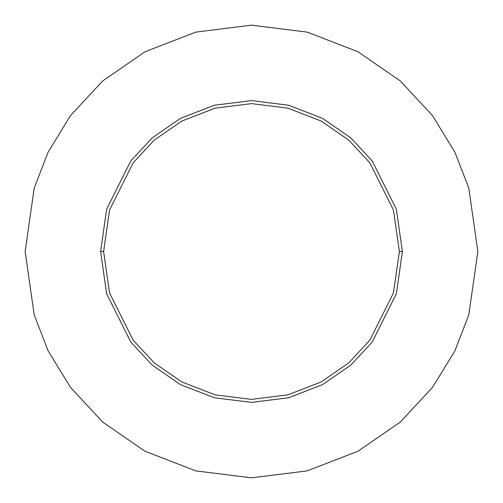 <?xml version="1.0" encoding="UTF-8"?>
<svg xmlns="http://www.w3.org/2000/svg" width="503" height="503" viewBox="0 0 503 503"><rect width="100%" height="100%" fill="white"/><g stroke="black" fill="none" stroke-linecap="round" stroke-linejoin="round"><path stroke-width="0.75" d="M399.382 251.5L393.465 292.909L369.806 340.229L348.736 362.921L321.09 381.984L287.905 394.83L251.5 399.382L215.095 394.83L181.91 381.984L154.264 362.921L133.194 340.229L109.535 292.909L103.618 251.5L100.6 251.5L106.636 293.752L130.78 342.04L152.277 365.191L180.489 384.644L214.353 397.76L251.5 402.4L288.647 397.76L322.511 384.644L350.723 365.191L372.22 342.04L396.364 293.752L402.4 251.5L399.382 251.5L393.465 210.091L369.806 162.771L348.736 140.079L321.09 121.016L287.905 108.17L251.5 103.618L215.095 108.17L181.91 121.016L154.264 140.079L133.194 162.771L109.535 210.091L103.618 251.5L109.535 292.909L133.194 340.229L154.264 362.921L181.91 381.984L215.095 394.83L251.5 399.382L287.905 394.83L321.09 381.984L348.736 362.921L369.806 340.229L393.465 292.909L399.382 251.5L402.4 251.5L396.364 293.752L372.22 342.04L350.723 365.191L322.511 384.644L288.647 397.76L251.5 402.4L214.353 397.76L180.489 384.644L152.277 365.191L130.78 342.04L106.636 293.752L100.6 251.5L106.636 209.248L130.78 160.96L152.277 137.809L180.489 118.356L214.353 105.24L251.5 100.6L288.647 105.24L322.511 118.356L350.723 137.809L372.22 160.96L396.364 209.248L402.4 251.5L396.364 209.248L372.22 160.96L350.723 137.809L322.511 118.356L288.647 105.24L251.5 100.6L214.353 105.24L180.489 118.356L152.277 137.809L130.78 160.96L106.636 209.248L100.6 251.5L103.618 251.5L109.535 210.091L133.194 162.771L154.264 140.079L181.91 121.016L215.095 108.17L251.5 103.618L287.905 108.17L321.09 121.016L348.736 140.079L369.806 162.771L393.465 210.091L399.382 251.5M477.85 251.5L468.796 314.878L454.964 350.685L432.58 387.31L400.331 422.036L358.017 451.222L307.22 470.883L251.5 477.85L195.78 470.883L144.983 451.222L102.669 422.036L70.42 387.31L48.037 350.685L34.204 314.878L25.15 251.5L34.204 188.122L48.037 152.315L70.42 115.69L102.669 80.964L144.983 51.778L195.78 32.117L251.5 25.15L307.22 32.117L358.017 51.778L400.331 80.964L432.58 115.69L454.964 152.315L468.796 188.122L477.85 251.5L468.796 188.122L454.964 152.315L432.58 115.69L400.331 80.964L358.017 51.778L307.22 32.117L251.5 25.15L195.78 32.117L144.983 51.778L102.669 80.964L70.42 115.69L48.037 152.315L34.204 188.122L25.15 251.5L34.204 314.878L48.037 350.685L70.42 387.31L102.669 422.036L144.983 451.222L195.78 470.883L251.5 477.85L307.22 470.883L358.017 451.222L400.331 422.036L432.58 387.31L454.964 350.685L468.796 314.878L477.85 251.5"/></g></svg>
